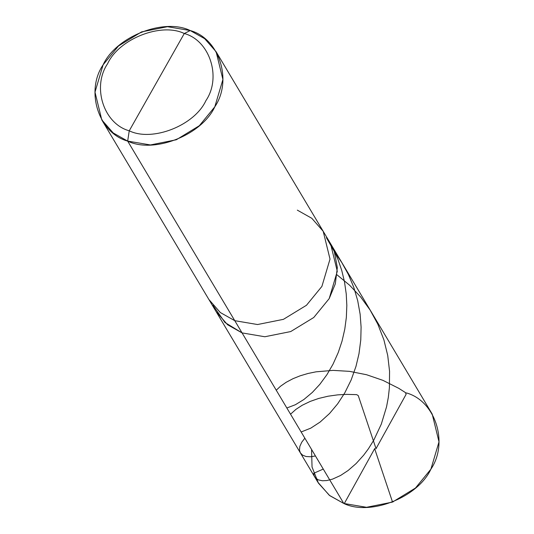 <?xml version="1.0" encoding="UTF-8"?>
<svg xmlns="http://www.w3.org/2000/svg" width="534" height="534" viewBox="0 0 534 534"><rect width="100%" height="100%" fill="white"/><g stroke="black" fill="none" stroke-linecap="round" stroke-linejoin="round"><path stroke-width="0.8" d="M297.325 210.136L311.796 218.286L323.21 231.322L330.012 259.09L321.902 286.404L306.469 305.274L283.427 319.339L257.535 324.532L234.78 320.687L242.062 332.902L227.597 324.752L216.183 311.716L227.597 324.752L242.062 332.902L264.817 336.754L290.716 331.561L313.758 317.496L329.191 298.619L335.305 283.874L337.334 267.607L334.317 251.567L326.394 237.703L334.317 251.567L337.334 267.607L335.305 283.874L329.191 298.619L313.758 317.496L290.716 331.561L264.817 336.754L242.062 332.902L234.78 320.687L257.535 324.532L283.427 319.339L306.469 305.274L321.902 286.404L330.012 259.09L323.21 231.322L432.206 414.09L439.008 441.852L430.898 469.172L415.465 488.043L392.43 502.107L366.531 507.3L343.776 503.455L242.062 332.902L224.988 322.516L212.999 305.335L224.988 322.516L242.062 332.902L264.817 336.754L290.716 331.561L313.758 317.496L329.191 298.619L337.294 271.305L330.499 243.544L337.294 271.305L329.191 298.619L313.758 317.496L290.716 331.561L264.817 336.754L242.062 332.902L343.776 503.455C370.009 516.311 417.922 497.454 430.898 469.172C448.867 442.759 435.357 400.814 406.327 392.904M311.556 449.421L312.043 467.03L318.418 483.13L329.692 495.605L343.776 503.455L329.311 495.305L317.89 482.262L208.894 299.501L220.315 312.537L234.78 320.687L127.673 141.096L150.428 144.948L176.327 139.754L199.369 125.69L214.802 106.813L222.905 79.499L216.11 51.738L204.689 38.695L190.224 30.545C219.254 38.461 232.771 80.407 214.802 106.813C201.825 135.102 153.912 153.959 127.673 141.096L129.241 130.803C103.696 123.835 91.801 86.929 107.614 63.686C119.035 38.795 161.201 22.201 184.283 33.515L129.241 130.803C152.33 142.117 194.489 125.523 205.91 100.632C221.723 77.39 209.829 40.477 184.283 33.515L190.224 30.545L167.469 26.7L141.57 31.893L118.535 45.957L103.102 64.828L94.992 92.148L101.794 119.91L113.208 132.946L127.673 141.096L234.78 320.687L220.315 312.537L208.894 299.501L101.794 119.91M184.283 33.515C209.829 40.477 221.723 77.39 205.91 100.632C194.489 125.523 152.33 142.117 129.241 130.803L184.283 33.515C161.201 22.201 119.035 38.795 107.614 63.686C91.801 86.929 103.696 123.835 129.241 130.803L127.673 141.096C98.643 133.186 85.133 91.241 103.102 64.828C116.078 36.546 163.991 17.689 190.224 30.545L184.283 33.515M304.847 438.18L301.723 442.252L299.861 446.331L299.474 450.162L300.368 452.879L302.611 455.168L306.055 456.51L310.561 456.77L315.454 455.969M323.27 469.066L313.732 473.278L314.125 475.687L315.481 477.957L318.257 479.859L322.409 480.767L326.808 480.553L332.495 479.145L340.552 475.487L348.088 470.521L356.131 463.532L363.641 455.208L368.4 448.807L373.78 440.17L381.309 424.109L386.543 406.848L388.325 397.369L389.406 387.631L389.56 371.277L387.731 355.51L383.926 339.951L377.852 324.245L370.129 310.067L360.67 296.997L349.67 285.269L337.027 274.83M374.781 448.46L344.557 503.055L344.677 503.782M374.728 448.914L392.43 501.74L393.411 501.713M375.903 448.874L406.127 394.279L405.426 392.57L398.758 388.331L382.925 380.355L366.578 374.734L349.563 371.357L333.096 370.376L316.055 371.824L308.005 373.48L300.121 375.823L293.053 378.659L286.164 382.297L280.49 386.256L276.238 390.207M286.845 407.989L295.369 404.732L303.886 399.505L312.297 392.463L319.839 384.326L326.948 374.654L333.049 364.128L338.269 352.467L342.034 341.139L344.784 329.178L346.346 317.436L346.826 305.408L346.239 293.954L344.483 281.778L341.747 270.451L337.975 259.377L332.849 248.01M375.956 448.42L358.254 395.594L356.692 394.639L346.679 394.372L337.682 394.866L328.063 396.215L318.678 398.451L310.267 401.388L302.197 405.273L295.896 409.384L290.543 414.197M301.149 431.979L310.768 428.155L320.08 422.08L329.571 413.476L337.662 403.817L344.757 392.911L351.158 379.961L356.004 366.311L358.988 353.728L360.777 339.898L361.097 327.128L360.136 314.226L357.693 300.662L353.775 287.359L348.408 274.509L341.653 262.307L334.504 252.081M323.21 231.322L216.11 51.738"/></g></svg>
